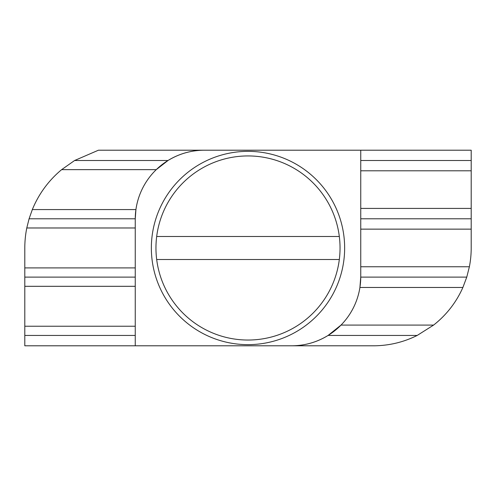 <?xml version="1.0" encoding="UTF-8"?>
<svg xmlns="http://www.w3.org/2000/svg" width="496" height="496" viewBox="0 0 496 496"><rect width="100%" height="100%" fill="white"/><g stroke="black" fill="none" stroke-linecap="round" stroke-linejoin="round"><path stroke-width="0.74" d="M248 340.039A92.039 92.039 0 0 0 339.32 236.493A92.039 92.039 0 0 0 156.68 236.493A92.039 92.039 0 0 0 248 340.039M360.753 150.207L471.2 150.207L471.2 248A97.799 97.799 0 0 1 469.383 266.755L466.767 277.109L462.886 287.463A97.799 97.799 0 0 1 433.591 325.085L417.21 335.439C403.775 342.116 389.558 345.569 374.554 345.793L291.722 345.793A69.031 69.031 0 0 0 360.753 276.762L360.753 150.207L204.278 150.207A69.031 69.031 0 0 0 135.247 219.238L135.247 345.793L291.722 345.793C304.804 345.718 316.925 342.265 328.085 335.439L341.019 325.085L433.591 325.085M339.32 236.493L156.68 236.493M135.247 286.31L24.8 286.31L24.8 248A101.761 101.761 0 0 1 26.79 227.98L29.084 218.779L32.333 209.572L135.929 209.572L135.253 218.779L29.084 218.779M135.247 345.793L24.8 345.793L24.8 326.238L135.247 326.238M24.8 286.31L24.8 326.238M98.431 150.207L204.278 150.207C191.239 150.282 179.149 153.717 168.008 160.506L156.259 169.651L61.628 169.651L74.605 160.506L98.431 150.207M462.886 287.463L359.916 287.463L360.747 277.109L466.767 277.109M61.628 169.651A101.761 101.761 0 0 0 32.333 209.572M156.68 259.507L339.32 259.507M360.753 229.133L471.2 229.133M360.753 266.755L469.383 266.755M360.753 170.798L471.2 170.798M360.753 208.419L471.2 208.419M24.8 267.902L135.247 267.902M135.247 227.98L26.79 227.98M168.008 160.506L74.605 160.506M24.8 277.109L135.247 277.109M24.8 335.439L135.247 335.439M417.21 335.439L328.085 335.439M471.2 160.506L360.753 160.506M360.753 218.779L471.2 218.779M248 344.646A96.646 96.646 0 0 1 151.354 248A96.646 96.646 0 0 1 248 151.354A96.646 96.646 0 0 1 344.646 248A96.646 96.646 0 0 1 248 344.646"/></g></svg>
